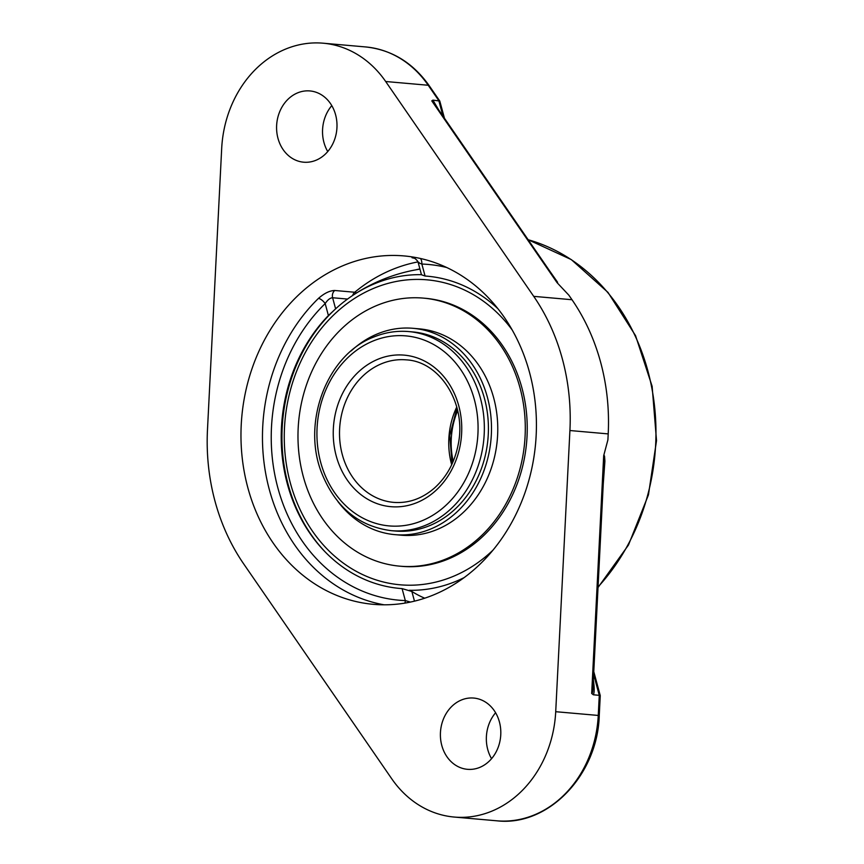 <?xml version="1.0" encoding="UTF-8"?>
<svg xmlns="http://www.w3.org/2000/svg" width="864" height="864" viewBox="0 0 864 864"><rect width="100%" height="100%" fill="white"/><g stroke="black" fill="none" stroke-linecap="round" stroke-linejoin="round"><path stroke-width="1.3" d="M603.256 483.948L604.908 461.149L604.53 456.149L603.958 455.155L603.644 456.365L604.076 455.706L604.249 457.11L603.99 469.336M569.916 430.531L555.714 711.698A109.015 91.94 95 0 1 454.226 817.052A109.015 91.94 95 0 1 391.716 778.745L243.68 563.89A198.914 167.767 95 0 1 207.479 429.721L221.681 148.554A109.015 91.94 95 0 1 285.854 48.989A109.015 91.94 95 0 1 323.168 43.2A109.015 91.94 95 0 1 385.679 81.508L533.714 296.352A198.914 167.767 95 0 1 569.916 430.531L608.202 433.901L607.9 439.884L603.677 455.738M553.489 276.512L556.61 282.031L557.561 283.025L557.539 282.182L549.947 271.35M556.934 282.517L568.847 295.164L572 299.732A198.914 167.767 -85 0 1 608.202 433.901M604.001 469.141L592.931 688.424C592.747 691.805 592.326 693.49 591.678 693.468L593.352 694.796L599.27 695.326L598.255 715.446L599.249 715.586L600.253 695.606L599.27 695.326L593.633 674.417M444.474 118.282L439.787 101.045L432.896 100.116L431.773 100.861L434.376 103.626L554.072 277.355M404.903 603.104A6.361 3.413 91.9 0 0 405.313 600.577L410.368 602.068M417.971 261.9A174.874 147.485 -85 0 0 354.737 292.248L334.746 290.488C329.789 290.585 324.346 293.231 318.438 298.415A174.874 147.485 -85 0 0 266.922 479.671A174.874 147.485 -85 0 0 384.124 604.811M334.746 290.488A6.361 5.368 -85 0 0 332.618 297.745C330.167 297.864 327.694 299.808 325.177 303.577A6.361 2.441 45.8 0 0 318.438 298.415M414.472 601.139L411.869 591.473L402.084 588.611A156.719 132.17 95 0 1 322.477 549.072A156.719 132.17 95 0 1 328.406 315.544L333.86 310.489M420.476 258.487A6.361 3.413 -88.1 0 1 421.848 264.06C418.284 262.775 417.344 262.224 419.04 262.418M414.979 257.375L411.998 257.72L414.169 258.206M414.472 258.174L413.791 258.098C413.348 256.846 418.446 261.176 418.154 262.472L421.47 274.763L425.077 276.026A156.719 132.17 95 0 1 497.988 308.794M411.869 591.473A159.311 78.494 67.8 0 0 424.699 598.19M529.556 372.546A174.874 147.485 95 0 1 373.334 604.325A174.874 147.485 95 0 1 247.838 487.706A174.874 147.485 95 0 1 404.06 255.928A174.874 147.485 95 0 1 529.556 372.546M331.787 105.624A35.77 30.164 -85 0 0 327.737 151.556M495.601 712.746A35.77 30.164 -85 0 0 491.551 758.678M461.506 699.959A35.77 30.164 95 0 1 473.742 698.058A35.77 30.164 95 0 1 500.656 736.333A35.77 30.164 95 0 1 467.467 769.316A35.77 30.164 95 0 1 440.543 738.342A35.77 30.164 95 0 1 461.506 699.959M297.691 92.837A35.77 30.164 95 0 1 309.928 90.936A35.77 30.164 95 0 1 336.841 129.211A35.77 30.164 95 0 1 303.653 162.194A35.77 30.164 95 0 1 276.728 131.22A35.77 30.164 95 0 1 297.691 92.837M457.661 410.659A71.528 60.329 -85 0 0 453.19 461.354M399.816 566.168L401.76 566.341A134.546 113.476 -85 0 0 521.953 388.012A134.546 113.476 -85 0 0 425.401 298.296L423.457 298.123A134.546 113.476 -85 0 0 303.264 476.453A134.546 113.476 -85 0 0 399.816 566.168A134.546 113.476 -85 0 0 520.009 387.85A134.546 113.476 -85 0 0 423.457 298.123M337.9 501.53A103.561 87.34 -85 0 0 394.913 534.643L401.188 535.194A103.561 87.34 -85 0 0 493.7 397.926A103.561 87.34 -85 0 0 419.386 328.86L413.111 328.309A103.561 87.34 -85 0 0 351.173 350.935M394.913 534.643A103.561 87.34 -85 0 0 487.426 397.375A103.561 87.34 -85 0 0 413.111 328.309M484.499 398.574A99.932 84.283 -85 0 0 412.787 331.927L408.715 331.571A99.932 84.283 -85 0 1 480.427 398.207A99.932 84.283 -85 0 1 391.154 530.658L395.237 531.014A99.932 84.283 -85 0 0 484.499 398.574M421.448 274.676A157.993 133.25 -85 0 0 375.203 283.478A157.993 133.25 -85 0 0 351.108 296.525A157.993 133.25 -85 0 0 288.144 484.499A157.993 133.25 -85 0 0 325.393 552.139M409.352 590.285A157.993 133.25 -85 0 0 455.609 581.483A157.993 133.25 -85 0 0 463.979 577.692M492.782 550.336A153.079 129.114 95 0 1 290.272 482.728A153.079 129.114 95 0 1 351.065 300.737A153.079 129.114 95 0 1 512.212 329.983M598.018 587.52L628.484 545L648.454 494.845L656.521 440.651L652.126 386.294L635.558 335.664L607.975 292.388L571.309 259.6L528.152 239.728A204.487 172.454 95 0 1 647.946 371.131A204.487 172.454 95 0 1 598.05 586.937M593.352 694.796C594.464 692.507 594.464 687.56 593.352 679.957M431.773 100.861L556.61 282.031M402.084 588.611L405.313 600.577A168.512 142.128 95 0 1 277.841 487.804A168.512 142.128 95 0 1 325.177 303.577L328.406 315.544M335.61 308.848L332.618 297.745L347.522 299.063M425.077 276.026L421.848 264.06A168.512 142.128 95 0 1 446.785 267.527M356.573 292.928A6.361 2.624 -129.6 0 0 354.737 292.248A6.361 5.368 -85 0 0 352.674 295.456M415.433 269.914A168.512 142.128 95 0 1 419.893 268.909M438.674 109.858L432.896 100.116M385.679 81.508L428.22 85.255L438.815 100.634L442.994 116.143M533.714 296.352L572 299.732M428.22 85.255A6.361 2.398 -34.6 0 1 429.246 85.752C412.884 62.694 391.705 49.766 365.71 46.948A109.015 91.94 95 0 1 428.22 85.255M603.644 456.365L591.678 693.468M555.714 711.698L598.255 715.446A109.015 91.94 95 0 1 496.757 820.8C548.089 826.859 597.65 775.192 599.249 715.586M456.764 407.03A71.528 60.329 -85 0 0 451.548 464.303A71.528 60.329 -85 0 0 451.678 464.767M393.649 502.373A71.528 60.329 95 0 1 342.317 454.669A71.528 60.329 95 0 1 381.737 363.658A71.528 60.329 95 0 1 406.22 359.856C440.068 361.454 466.808 403.812 458.212 444.442C454.691 462.348 446.774 476.874 434.473 488.02C422.075 498.722 408.467 503.507 393.649 502.373M378.14 359.165A76.075 64.163 -85 0 0 336.226 455.954A76.075 64.163 -85 0 0 416.858 502.643A76.075 64.163 -85 0 0 458.773 405.853A76.075 64.163 -85 0 0 378.14 359.165M373.226 340.945A95.386 80.449 95 0 1 474.336 399.492A95.386 80.449 95 0 1 421.772 520.852A95.386 80.449 95 0 1 320.674 462.305A95.386 80.449 95 0 1 373.226 340.945M439.787 101.045L429.246 85.752M323.168 43.2L365.71 46.948M600.253 695.606L593.773 671.609M454.226 817.052L496.757 820.8M452.077 463.892L449.777 435.51L457.013 407.97M391.154 530.658C358.625 526.392 335.459 507.168 321.667 472.975C301.396 422.14 327.197 354.391 373.939 336.96C385.268 332.359 396.857 330.566 408.715 331.571M419.958 269.136A168.102 168.102 0 0 0 351.108 296.525"/></g></svg>
